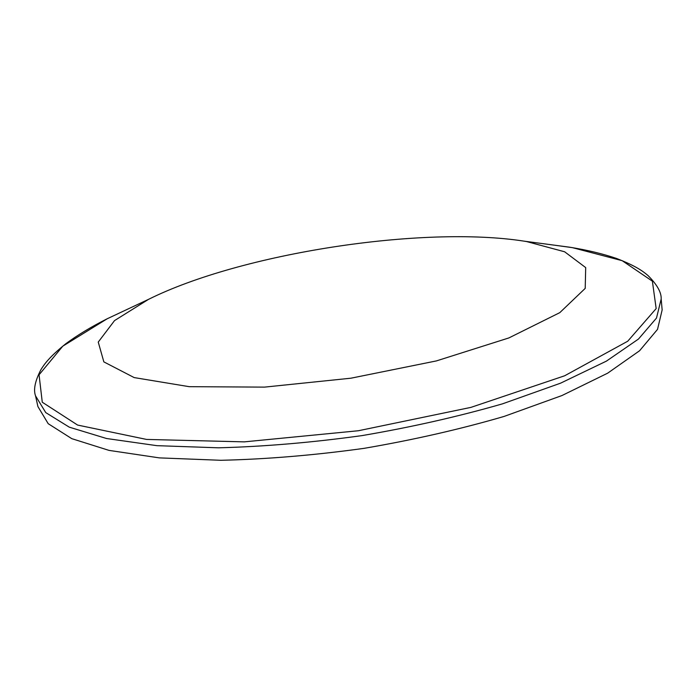 <?xml version="1.0" encoding="UTF-8"?>
<svg xmlns="http://www.w3.org/2000/svg" width="697" height="697" viewBox="0 0 697 697"><rect width="100%" height="100%" fill="white"/><g stroke="black" fill="none" stroke-linecap="round" stroke-linejoin="round"><path stroke-width="1.05" d="M35.547 395.87L45.758 412.607L69.291 427.165L106.536 438.509L156.877 445.662L218.492 447.814C264.268 446.611 312.099 442.543 362.013 435.608C411.674 427.13 458.504 416.536 502.493 403.842L560.58 383.167L606.407 361.124L638.469 339.047L656.496 318.059L661.174 299.022L662.15 309.912L657.532 329.359L639.585 350.748L607.636 373.191L561.965 395.539L504.062 416.44C460.212 429.239 413.513 439.885 363.982 448.363C314.208 455.254 266.481 459.236 220.81 460.29L159.299 457.877L109.002 450.384L71.765 438.648L48.198 423.689L37.908 406.551L35.547 395.87C33.264 389.745 35.059 380.989 40.957 369.584C44.538 363.878 49.304 357.056 65.762 343.769C77.489 335.1 91.316 326.762 107.242 318.747L123.36 311.176M526.549 241.545L564.614 251.774L585.698 267.596L585.21 288.384L559.778 312.657L508.88 337.932L436.366 360.924L350.922 378.201L264.494 387.123L189.218 386.678L134.19 377.591L103.844 361.882L98.251 342.079L114.543 320.585L148.496 299.37C240.874 253.342 422.365 225.244 524.336 241.188L526.549 241.545M551.867 244.839L572.35 247.635L622.194 260.687L652.375 281.17L656.165 308.588L627.718 341.234L564.657 375.779L470.937 407.379L358.345 430.746L244.325 441.863L146.579 439.432L77.602 425.065L42.273 402.221L39.058 374.803L62.808 346.156L107.242 318.747L148.496 299.37M524.336 241.188L569.519 247.182C587.118 250.005 602.818 253.778 616.618 258.491C636.326 266.176 642.93 271.238 648.071 275.603C657.132 284.69 661.505 292.487 661.174 299.022"/></g></svg>
